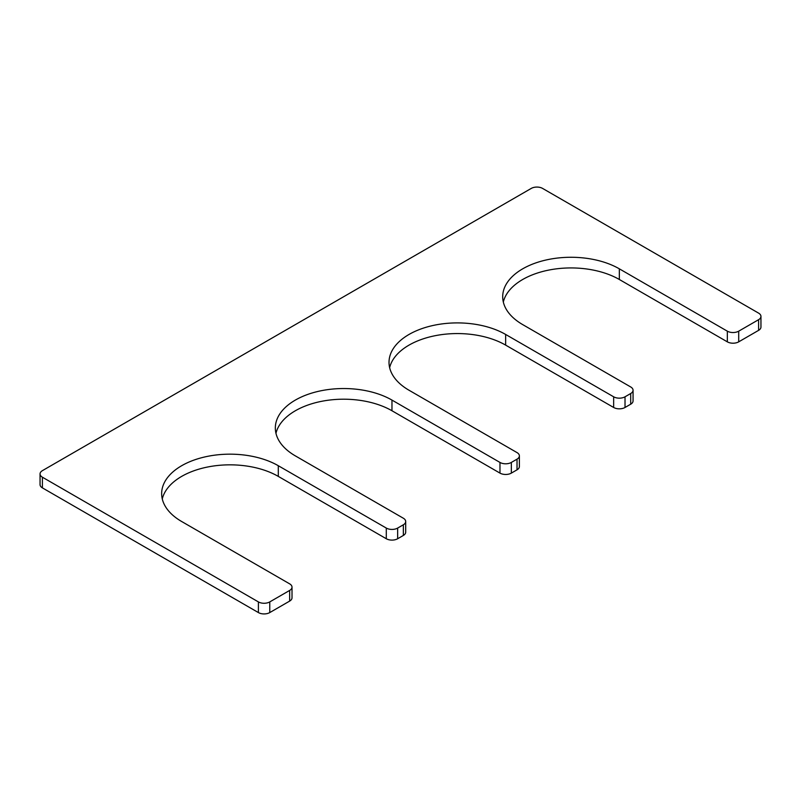 <?xml version="1.0" encoding="UTF-8"?>
<svg xmlns="http://www.w3.org/2000/svg" width="801" height="801" viewBox="0 0 801 801"><rect width="100%" height="100%" fill="white"/><g stroke="black" fill="none" stroke-linecap="round" stroke-linejoin="round"><path stroke-width="1.2" d="M519.378 455.879A8.04 4.646 0 0 1 517.025 459.153L511.338 462.437A8.04 4.646 0 0 1 499.974 462.437L391.969 400.089A68.325 39.449 180 0 0 317.516 391.539A68.325 39.449 180 0 0 275.334 427.984A68.325 39.449 180 0 0 295.349 455.879L403.344 518.227A8.04 4.646 0 0 1 405.696 521.511A8.04 4.646 0 0 1 403.344 524.795L397.656 528.069A8.04 4.646 0 0 1 386.292 528.069L278.297 465.721A68.325 39.449 180 0 0 203.834 457.171A68.325 39.449 180 0 0 161.652 493.616A68.325 39.449 180 0 0 181.667 521.511L289.662 583.859A8.04 4.646 0 0 1 292.015 587.143A8.04 4.646 0 0 1 289.662 590.427L269.767 601.911A8.04 4.646 0 0 1 258.403 601.911L42.403 477.206A8.04 4.646 0 0 1 40.05 473.922A8.04 4.646 0 0 1 42.403 470.648L531.233 188.425A8.04 4.646 0 0 1 542.597 188.425L758.597 313.121A8.04 4.646 0 0 1 760.95 316.405A8.04 4.646 0 0 1 758.597 319.689L738.702 331.173A8.04 4.646 0 0 1 727.338 331.173L619.333 268.826A68.325 39.449 0 0 0 544.87 260.275A68.325 39.449 0 0 0 502.698 296.72A68.325 39.449 0 0 0 522.703 324.605L630.707 386.963A8.04 4.646 0 0 1 633.06 390.247A8.04 4.646 0 0 1 630.707 393.521L625.02 396.805A8.04 4.646 0 0 1 613.656 396.805L505.651 334.458A68.325 39.449 0 0 0 431.188 325.907A68.325 39.449 0 0 0 389.016 362.352A68.325 39.449 0 0 0 409.031 390.247L517.025 452.595A8.04 4.646 0 0 1 519.378 455.879L519.378 466.542A8.04 4.646 0 0 1 517.025 469.827L511.338 473.111A8.04 4.646 0 0 1 499.974 473.111L391.969 410.753A68.325 39.449 180 0 0 321.852 401.271A68.325 39.449 180 0 0 275.965 433.321M505.651 334.458L505.651 345.121A68.325 39.449 0 0 0 435.534 335.629A68.325 39.449 0 0 0 389.636 367.679M505.651 345.121L613.656 407.479A8.04 4.646 0 0 0 625.02 407.479L630.707 404.195A8.04 4.646 0 0 0 633.06 400.911L633.06 390.247M619.333 268.826L619.333 279.489A68.325 39.449 0 0 0 549.216 269.997A68.325 39.449 0 0 0 503.318 302.047M619.333 279.489L727.338 341.847A8.04 4.646 0 0 0 738.702 341.847L758.597 330.352A8.04 4.646 0 0 0 760.95 327.078L760.95 316.405M40.05 473.922L40.05 484.595A8.04 4.646 0 0 0 42.403 487.879L258.403 612.575A8.04 4.646 0 0 0 269.767 612.575L289.662 601.09A8.04 4.646 0 0 0 292.015 597.816L292.015 587.143M162.283 498.953A68.325 39.449 180 0 1 208.17 466.903A68.325 39.449 180 0 1 278.297 476.395L386.292 538.743A8.04 4.646 0 0 0 397.656 538.743L403.344 535.458A8.04 4.646 0 0 0 405.696 532.174L405.696 521.511M613.656 396.805L613.656 407.479M625.02 396.805L625.02 407.479M630.707 393.521L630.707 404.195M727.338 331.173L727.338 341.847M738.702 331.173L738.702 341.847M758.597 319.689L758.597 330.352M42.403 477.206L42.403 487.879M258.403 601.911L258.403 612.575M269.767 601.911L269.767 612.575M289.662 590.427L289.662 601.09M278.297 465.721L278.297 476.395M386.292 528.069L386.292 538.743M397.656 528.069L397.656 538.743M403.344 524.795L403.344 535.458M391.969 400.089L391.969 410.753M499.974 462.437L499.974 473.111M511.338 462.437L511.338 473.111M517.025 459.153L517.025 469.827"/></g></svg>
